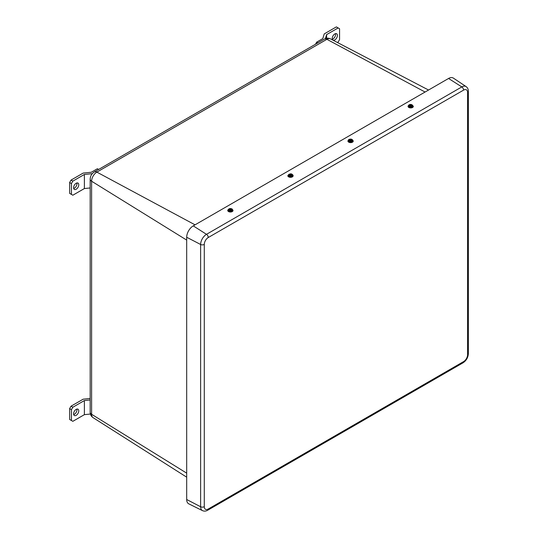 <?xml version="1.0" encoding="UTF-8"?>
<svg xmlns="http://www.w3.org/2000/svg" width="538" height="538" viewBox="0 0 538 538"><rect width="100%" height="100%" fill="white"/><g stroke="black" fill="none" stroke-linecap="round" stroke-linejoin="round"><path stroke-width="0.81" d="M204.285 506.695A5.649 3.262 120 0 0 208.28 509.002L463.588 361.603A5.649 3.262 120 0 0 467.589 354.676L467.589 92.422A5.649 3.262 120 0 0 463.588 90.108L208.28 237.514A5.649 3.262 120 0 0 204.285 244.434L204.285 506.695A2.656 1.533 0 0 1 200.627 506.749L200.627 244.487A8.305 4.795 -60 0 1 206.498 234.319L461.812 86.921A8.305 4.795 -60 0 1 466.11 86.598L453.379 78.111A9.287 5.36 120 0 0 448.564 78.467L193.256 225.873A9.287 5.36 120 0 0 186.686 237.245L186.686 499.506A9.287 5.36 120 0 0 188.784 503.85L202.503 510.636A8.305 4.795 -60 0 1 200.627 506.749L186.686 499.506M76.86 182.974A3.652 2.112 -60 0 1 76.954 183.714A3.652 2.112 -60 0 1 73.679 188.482M73.585 187.735A3.652 2.112 120 0 0 74.345 189.41A3.652 2.112 120 0 0 77.163 188.434A3.652 2.112 120 0 0 78.756 184.756A3.652 2.112 120 0 0 77.997 183.081A3.652 2.112 120 0 0 75.185 184.057A3.652 2.112 120 0 0 73.585 187.735M72.838 181.124L71.44 183.545L71.44 194.406L69.637 193.371L69.637 182.51L71.036 180.089L72.838 181.124L84.385 174.46L92.274 173.66M71.44 183.545L69.637 182.51M98.636 169.443L97.405 168.73L91.285 172.261L83.155 173.088L71.036 180.089M71.44 194.406L72.838 195.213L84.385 188.549L84.385 174.46M84.385 188.549L90.176 187.957M76.86 409.082A3.652 2.112 -60 0 1 76.954 409.821A3.652 2.112 -60 0 1 73.679 414.583M73.585 413.843A3.652 2.112 120 0 0 74.345 415.518A3.652 2.112 120 0 0 77.163 414.536A3.652 2.112 120 0 0 78.756 410.857A3.652 2.112 120 0 0 77.997 409.189A3.652 2.112 120 0 0 75.185 410.164A3.652 2.112 120 0 0 73.585 413.843M72.838 407.232L71.44 409.653L71.44 420.514L69.637 419.472L69.637 408.611L71.036 406.19L72.838 407.232L84.385 400.568L90.176 399.976M71.44 409.653L69.637 408.611M90.176 398.483L83.155 399.196L71.036 406.19M71.44 420.514L72.838 421.321L84.385 414.657L84.385 400.568M84.385 414.657L90.424 414.038M335.517 33.638A3.652 2.112 -60 0 1 335.611 34.378A3.652 2.112 -60 0 1 332.336 39.146M337.413 35.421A3.652 2.112 120 0 0 336.66 33.746A3.652 2.112 120 0 0 333.842 34.728A3.652 2.112 120 0 0 332.249 38.4A3.652 2.112 120 0 0 333.002 40.074A3.652 2.112 120 0 0 335.82 39.099A3.652 2.112 120 0 0 337.413 35.421M326.613 38.292L326.613 34.607L338.167 27.942L339.565 28.749L339.565 39.61L338.167 42.031L337.393 42.475M315.463 44.257L316.694 42.125L322.807 38.595L324.246 33.894L336.364 26.9L338.167 27.942M326.613 34.607L325.389 38.628M316.694 42.125L317.924 42.838M408.026 106.235C408.793 104.628 410.023 104.09 411.711 104.641L413.339 106.316A2.656 1.56 -179.1 0 1 409.573 107.681A2.656 1.56 -179.1 0 1 408.026 106.235L408.026 106.322A2.656 1.56 0.9 0 0 409.573 107.768A2.656 1.56 0.9 0 0 413.332 106.403A2.656 1.56 0.9 0 0 413.332 106.363M347.925 140.936C348.429 139.739 349.007 139.194 349.653 139.295C351.233 138.757 352.424 139.329 353.237 141.017A2.656 1.56 -179.1 0 1 351.583 142.429A2.656 1.56 -179.1 0 1 347.925 140.936L347.925 141.023A2.656 1.56 0.9 0 0 351.583 142.516A2.656 1.56 0.9 0 0 353.231 141.104A2.656 1.56 0.9 0 0 353.231 141.057M293.082 175.395A2.656 1.56 -179.1 0 1 293.136 175.718A2.656 1.56 -179.1 0 1 290.728 177.231A2.656 1.56 -179.1 0 1 287.87 175.953A2.656 1.56 -179.1 0 1 287.823 175.637L287.823 175.718A2.656 1.56 0.9 0 0 287.87 176.04A2.656 1.56 0.9 0 0 290.722 177.318A2.656 1.56 0.9 0 0 293.129 175.798A2.656 1.56 0.9 0 0 293.129 175.758M227.722 210.324C228.791 208.475 230.277 208.051 232.181 209.06L233.035 210.405A2.656 1.56 -179.1 0 1 231.36 211.824A2.656 1.56 -179.1 0 1 228.468 211.434A2.656 1.56 -179.1 0 1 227.722 210.324L227.722 210.412A2.656 1.56 0.9 0 0 228.468 211.521A2.656 1.56 0.9 0 0 231.36 211.911A2.656 1.56 0.9 0 0 233.028 210.493A2.656 1.56 0.9 0 0 233.028 210.452M324.367 39.119C326.378 37.983 328.429 37.909 330.52 38.891A7.438 4.297 120 0 0 326.896 39.308A5.319 3.073 60 0 0 324.367 39.119L94.338 171.925C91.709 173.613 90.323 176.013 90.176 179.134L90.176 412.189A5.319 3.073 0 0 0 91.601 414.28A7.438 4.297 120 0 0 93.054 417.636L186.686 477.172M425.074 92.032L326.896 39.308L96.867 172.113A7.438 4.297 120 0 0 91.601 181.225L186.686 240.096M90.176 179.134A5.319 3.073 0 0 0 91.601 181.225L91.601 414.28L186.686 473.151M94.338 171.925A5.319 3.073 60 0 1 96.867 172.113L195.045 224.837M93.874 172.301A5.098 2.946 120 0 0 90.276 178.542M463.588 90.108A2.656 1.533 60 0 0 461.812 86.921L448.564 78.467M208.28 237.514A2.656 1.533 60 0 0 206.498 234.319L193.256 225.873M204.285 244.434A2.656 1.533 0 0 1 200.627 244.487L186.686 237.245M208.28 509.002A2.656 1.533 60 0 1 207.729 510.219L463.036 362.814C466.325 360.615 468.1 357.541 468.363 353.594L468.363 91.332C468.349 89.234 467.596 87.66 466.11 86.598M463.588 361.603A2.656 1.533 60 0 1 463.036 362.814M467.589 354.676A2.656 1.533 0 0 0 468.363 353.594M467.589 92.422A2.656 1.533 0 0 0 468.363 91.332M409.801 106.975A2.125 1.251 0.9 0 0 412.619 106.383A2.125 1.251 0.9 0 0 411.57 104.722A2.125 1.251 0.9 0 0 408.752 105.307A2.125 1.251 0.9 0 0 409.801 106.975M411.247 105.139A1.338 0.787 -179.1 0 1 411.906 106.188A1.338 0.787 -179.1 0 1 410.131 106.558A1.338 0.787 -179.1 0 1 409.472 105.509A1.338 0.787 -179.1 0 1 411.247 105.139M411.489 106.275A0.807 0.477 0.9 0 0 409.875 106.248L411.489 106.289M351.388 141.709A2.125 1.251 0.9 0 0 352.551 140.095A2.125 1.251 0.9 0 0 349.781 139.382A2.125 1.251 0.9 0 0 348.617 140.996A2.125 1.251 0.9 0 0 351.388 141.709M350.077 139.813A1.338 0.787 -179.1 0 1 351.825 140.257A1.338 0.787 -179.1 0 1 351.092 141.279A1.338 0.787 -179.1 0 1 349.344 140.828A1.338 0.787 -179.1 0 1 350.077 139.813M351.388 140.976A0.807 0.477 0.9 0 0 349.774 140.949L351.388 140.99M288.402 175.469A2.125 1.251 0.9 0 0 290.897 176.471A2.125 1.251 0.9 0 0 292.571 175.018A2.125 1.251 0.9 0 0 290.069 174.016A2.125 1.251 0.9 0 0 288.402 175.469M291.798 175.106A1.338 0.787 -179.1 0 1 290.749 176.02A1.338 0.787 -179.1 0 1 289.168 175.381A1.338 0.787 -179.1 0 1 290.224 174.473A1.338 0.787 -179.1 0 1 291.798 175.106M291.287 175.677A0.807 0.477 0.9 0 0 289.673 175.65L291.287 175.684M228.858 210.788A2.125 1.251 0.9 0 0 231.865 210.849A2.125 1.251 0.9 0 0 231.905 209.08A2.125 1.251 0.9 0 0 228.906 209.026A2.125 1.251 0.9 0 0 228.858 210.788M231.347 209.396A1.338 0.787 -179.1 0 1 231.313 210.513A1.338 0.787 -179.1 0 1 229.423 210.472A1.338 0.787 -179.1 0 1 229.45 209.363A1.338 0.787 -179.1 0 1 231.347 209.396M231.185 210.365A0.807 0.477 0.9 0 0 229.571 210.345L231.185 210.378M90.176 412.189C90.196 414.495 91.157 416.311 93.054 417.636M330.52 38.891L428.551 90.028M202.503 510.636C204.178 511.389 205.919 511.248 207.729 510.219M293.129 175.798L293.062 175.28C291.603 173.249 289.854 173.364 287.823 175.637"/></g></svg>
